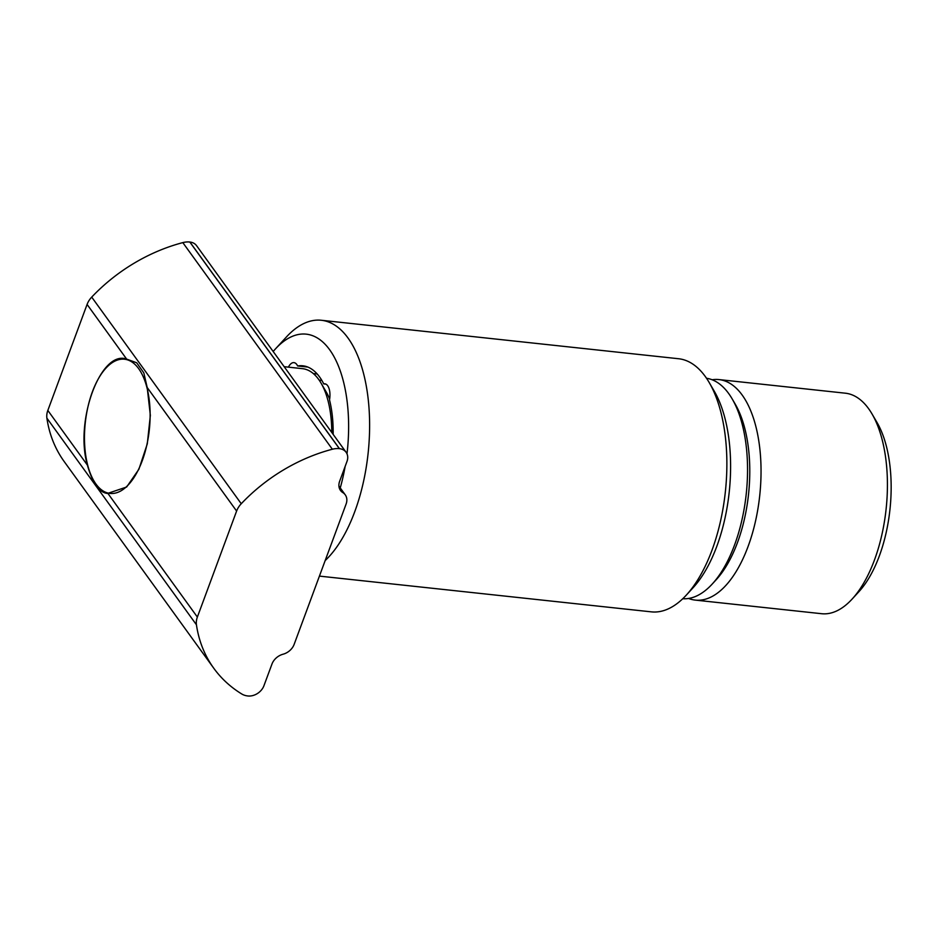 <?xml version="1.0" encoding="UTF-8"?>
<svg xmlns="http://www.w3.org/2000/svg" width="938" height="938" viewBox="0 0 938 938"><rect width="100%" height="100%" fill="white"/><g stroke="black" fill="none" stroke-linecap="round" stroke-linejoin="round"><path stroke-width="1.41" d="M284.167 366.688L302.505 368.669A77.139 36.805 96.1 0 1 321.042 383.091L326.119 391.791A67.501 32.209 96.1 0 1 329.637 399.142M321.042 383.091A77.139 36.805 96.1 0 1 331.712 428.643A77.139 36.805 96.1 0 1 331.759 432.453M84.514 440.942A67.501 32.209 96.1 0 1 105.982 368.083A67.501 32.209 96.1 0 1 150.092 411.676A67.501 32.209 96.1 0 1 130.441 482.425A67.501 32.209 96.1 0 1 93.847 480.795A67.501 32.209 96.1 0 1 84.514 440.942M688.586 598.456A110.895 52.915 -83.9 0 0 695.234 600.097L821.618 613.71A110.895 52.915 -83.9 0 0 852.079 599.112A110.895 52.915 -83.9 0 0 887.36 479.412A110.895 52.915 -83.9 0 0 872.023 413.939A110.895 52.915 -83.9 0 0 845.373 393.198L718.977 379.585A110.895 52.915 -83.9 0 0 712.141 379.761M695.234 600.097A110.895 52.915 -83.9 0 0 760.976 465.799A110.895 52.915 -83.9 0 0 718.977 379.585M852.079 599.112L858.891 591.702A101.257 48.307 -83.9 0 0 891.1 482.402A101.257 48.307 -83.9 0 0 877.1 422.628L872.023 413.939M345.254 494.842A13.495 10.482 144.1 0 1 346.11 504.023L294.145 644.383A13.495 10.482 144.1 0 1 283.053 654.22A13.495 10.482 -35.9 0 0 271.961 664.057L263.953 685.701A13.495 10.482 -35.9 0 1 247.878 695.973L247.796 695.961A19.288 14.985 -35.9 0 1 241.746 693.979A155.251 120.603 144.1 0 1 213.805 668.29A155.251 120.603 144.1 0 1 196.441 624.778A19.288 14.985 -35.9 0 1 197.367 617.063L236.611 511.058A19.288 14.985 -35.9 0 1 241.254 503.741A155.251 120.603 144.1 0 1 332.357 449.232A19.288 14.985 -35.9 0 1 339.357 448.645L339.45 448.657A13.495 10.482 -35.9 0 1 346.11 452.28A13.495 10.482 -35.9 0 1 346.978 461.473L339.65 481.253A13.495 10.482 -35.9 0 0 340.506 490.445A13.495 10.482 -35.9 0 0 342.886 492.638A13.495 10.482 144.1 0 1 345.254 494.842L338.935 486.107M346.11 452.28L196.57 245.662A13.495 10.482 144.1 0 0 189.91 242.039L189.816 242.027A19.288 14.985 144.1 0 0 182.816 242.614A155.251 120.603 144.1 0 0 91.713 297.112A19.288 14.985 144.1 0 0 87.082 304.44L47.826 410.434A19.288 14.985 144.1 0 0 46.9 418.16A155.251 120.603 144.1 0 0 64.265 461.66L213.805 668.29M236.611 511.058L147.196 387.5L150.35 415.358L147.289 443.873L138.883 469.281L126.63 487.021L108.398 493.154M47.826 410.434L87.398 465.119C74.43 420.834 100.765 349.698 126.653 359.113L87.082 304.44M197.367 617.063L107.952 493.505C99.428 492.884 92.581 483.422 87.398 465.119L87.644 465.037M147.196 387.511L143.831 372.902L136.702 362.783L126.653 359.113M319.424 576.108L651.347 611.857A127.287 60.736 -83.9 0 0 686.311 595.114A127.287 60.736 -83.9 0 0 698.564 578.523A127.287 60.736 -83.9 0 0 716.972 399.459A127.287 60.736 -83.9 0 0 709.21 382.552A127.287 60.736 -83.9 0 0 678.608 358.738L321.359 320.268A127.287 60.736 96.1 0 1 359.723 360.978A127.287 60.736 96.1 0 1 341.315 540.042A127.287 60.736 96.1 0 1 325.181 560.561M313.315 373.559L317.196 373.981M307.84 367.063L297.627 365.961A80.035 38.188 96.1 0 1 302.81 365.797A80.035 38.188 96.1 0 1 323.751 383.9L325.885 384.123M323.751 383.9A13.495 6.437 96.1 0 1 324.841 383.818A13.495 6.437 96.1 0 1 329.519 399.905A80.035 38.188 96.1 0 1 333.142 434.364M682.758 598.725A110.895 52.915 -83.9 0 0 712.212 584.057A110.895 52.915 -83.9 0 0 722.881 569.601A110.895 52.915 -83.9 0 0 738.921 413.599A110.895 52.915 -83.9 0 0 732.156 398.873A110.895 52.915 -83.9 0 0 706.513 378.26M732.156 398.873L735.204 404.079A105.103 50.148 96.1 0 1 726.411 565.907A105.103 50.148 96.1 0 1 716.304 579.602L712.212 584.057M273.181 351.504A111.857 53.372 96.1 0 1 275.491 348.866L286.383 337.012A127.287 60.736 96.1 0 1 321.359 320.268M275.491 348.866A111.857 53.372 96.1 0 1 330.633 351.14A111.857 53.372 96.1 0 1 346.99 453.828M345.137 466.432A111.857 53.372 96.1 0 1 340.248 487.924M686.311 595.114L693.123 587.692A117.649 56.128 -83.9 0 0 704.45 572.368A117.649 56.128 -83.9 0 0 714.287 391.24L709.21 382.552M288.4 367.145A13.495 6.437 96.1 0 1 293.957 362.631A13.495 6.437 96.1 0 1 297.627 365.961M339.157 487.502L342.886 492.638M196.441 624.778L46.9 418.16M91.713 297.112L241.254 503.741M332.357 449.232L182.816 242.614M339.357 448.645L189.816 242.027M339.45 448.657L189.91 242.039M321.875 380.453L319.19 380.16"/></g></svg>
